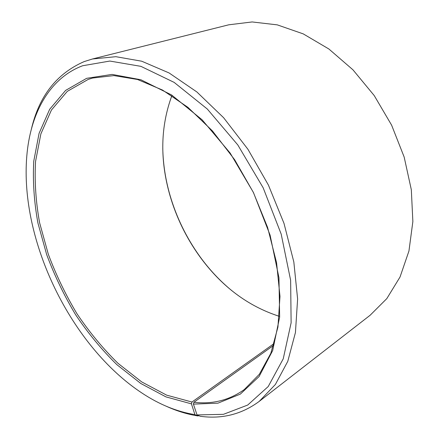 <?xml version="1.0" encoding="UTF-8"?>
<svg xmlns="http://www.w3.org/2000/svg" width="439" height="439" viewBox="0 0 439 439"><rect width="100%" height="100%" fill="white"/><g stroke="black" fill="none" stroke-linecap="round" stroke-linejoin="round"><path stroke-width="0.66" d="M274.227 343.457L191.964 402.031L166.661 395.155L141.704 381.919L117.992 363.316C103.017 348.632 89.369 332.147 77.05 313.869C65.641 294.843 56.055 274.951 48.301 254.192L39.603 222.749C35.806 201.677 34.456 181.252 35.548 161.47L40.876 133.873L51.44 110.019L67.288 91.361L88.206 79.41L92.64 78.032L113.931 75.596L137.533 79.492L162.573 90.083L187.952 107.368L212.416 130.893L234.64 159.714L253.374 192.458L267.587 227.397L276.565 262.67L279.989 296.435L277.936 327.071L270.83 353.313L259.339 374.291L244.287 389.547C229.306 400.22 212.514 404.462 193.917 402.267L193.418 404.116L197.029 414.932L200.261 416.276C222.035 419.272 241.68 414.323 259.191 401.416L370.132 315.251L386.814 298.602L400.033 277.009L408.945 251.026L412.863 221.536L411.321 189.73L404.171 157.069L391.615 125.159L374.242 95.592L352.951 69.817L328.871 48.987L303.239 33.88L277.289 24.864L252.145 21.95L228.746 24.809L92.492 58.98L115.841 56.686L141.682 61.202L169.075 72.945L196.842 91.938L223.61 117.718L247.931 149.282L268.438 185.121L284 223.374L293.834 261.984L297.615 298.954L295.442 332.526L287.781 361.33L275.396 384.454L259.191 401.416M273.656 345.328L193.917 402.267M191.964 402.031L191.448 403.869L194.911 414.635L198.104 415.974L198.62 415.596M198.104 415.974C187.563 414.334 177.043 411.129 166.54 406.371M31.443 128.846C39.219 95.916 56.823 73.483 84.255 61.559L92.492 58.98M194.911 414.635C177.01 411.733 159.406 404.566 142.104 393.141C71.113 346.492 19.711 240.89 26.784 156.24C30.198 114.349 48.894 78.427 82.614 65.757L109.843 61.054L140.914 66.349L174.14 82.384L207.29 109.015L237.812 144.952L263.148 187.76L281.19 234.113L290.634 280.296L291.123 322.808L283.232 358.833L268.218 386.534L247.711 405.043L223.44 414.328L197.029 414.932M191.448 403.869L165.942 396.883L140.798 383.488L116.917 364.694C101.832 349.878 88.085 333.25 75.678 314.823C64.182 295.645 54.524 275.593 46.693 254.669L37.913 222.979C34.072 201.742 32.684 181.148 33.754 161.201L39.076 133.357L49.678 109.273L65.609 90.418L86.659 78.318L112.082 74.41L140.919 79.766L171.605 94.967L202.116 119.798L230.146 153.046L253.429 192.485L270.095 235.145L278.952 277.711L279.659 317.029L272.679 350.547L259.087 376.53L240.325 394.112L217.942 403.167L193.418 404.116M232.011 290.816C219.994 280.971 209.271 269.535 199.844 256.491C186.372 237.729 176.407 217.261 169.953 195.092C165.503 179.622 163.11 164.126 162.781 148.596M279.303 316.321C247.843 306.181 221.283 286.195 199.624 256.365C186.235 237.718 176.335 217.376 169.915 195.339C159.801 159.889 160.454 126.657 171.879 95.642"/></g></svg>
